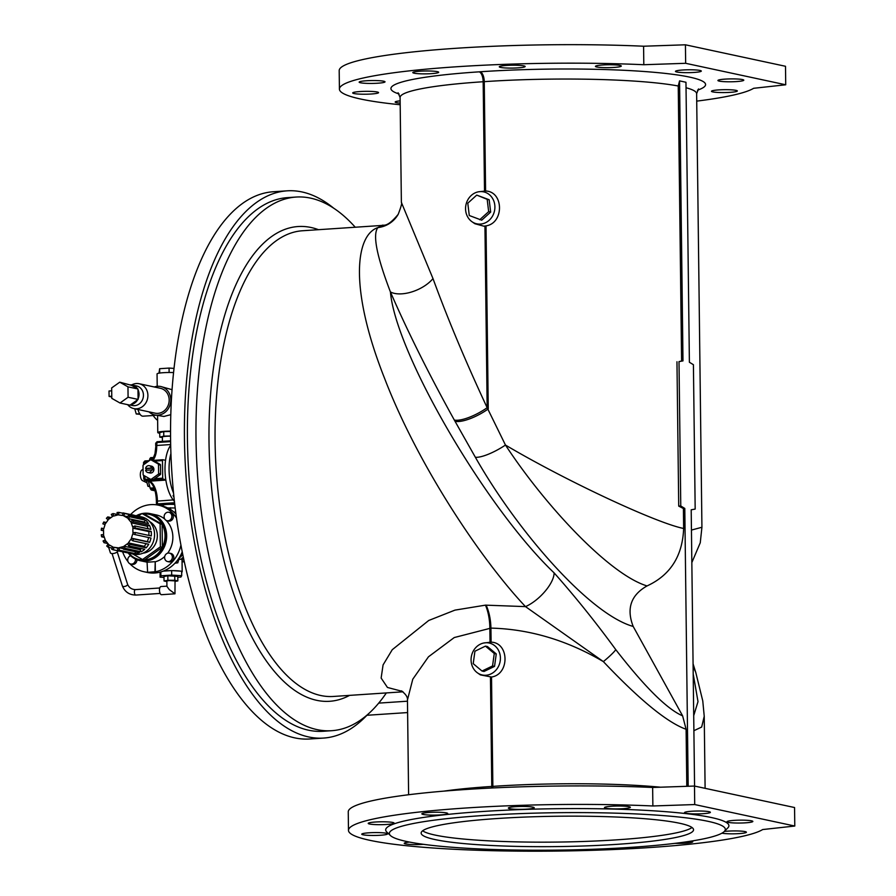 <?xml version="1.0" encoding="UTF-8"?>
<svg xmlns="http://www.w3.org/2000/svg" width="896" height="896" viewBox="0 0 896 896"><rect width="100%" height="100%" fill="white"/><g stroke="black" fill="none" stroke-linecap="round" stroke-linejoin="round"><path stroke-width="1.34" d="M406.582 841.478A167.989 18.704 179.3 0 0 586.23 849.498A167.989 18.704 179.3 0 0 724.293 831.477A167.989 18.704 179.3 0 0 557.122 812.706A167.989 18.704 179.3 0 0 390.454 835.554A167.989 18.704 179.3 0 0 406.582 841.478M617.389 844.312A136.203 15.165 -0.7 0 1 421.154 833.078A136.203 15.165 -0.7 0 1 557.166 816.245A136.203 15.165 -0.7 0 1 693.549 829.752A136.203 15.165 -0.7 0 1 617.389 844.312M696.718 101.125A208.846 23.262 179.3 0 0 753.614 88.301L785.725 84.784L785.501 66.282L685.429 44.8L643.586 46.222A208.846 23.262 179.3 0 0 339.192 70.616L339.416 89.107A208.846 23.262 179.3 0 0 400.176 104.742M725.155 79.117A12.936 1.445 -0.7 0 1 743.803 80.181A12.936 1.445 -0.7 0 1 730.878 81.782A12.936 1.445 -0.7 0 1 717.92 80.494A12.936 1.445 -0.7 0 1 725.155 79.117M602.65 64.982A12.936 1.445 -0.7 0 1 621.298 66.058A12.936 1.445 -0.7 0 1 621.264 66.147A12.936 1.445 -0.7 0 1 607.936 67.659A12.936 1.445 -0.7 0 1 595.426 66.371A12.936 1.445 -0.7 0 1 602.65 64.982M420.045 71.198A12.936 1.445 -0.7 0 1 432.947 71.142A12.936 1.445 -0.7 0 1 438.682 72.262A12.936 1.445 -0.7 0 1 425.768 73.864A12.936 1.445 -0.7 0 1 412.81 72.587A12.936 1.445 -0.7 0 1 420.045 71.198M359.934 91.549A12.936 1.445 -0.7 0 1 378.571 92.613A12.936 1.445 -0.7 0 1 365.658 94.214A12.936 1.445 -0.7 0 1 352.699 92.926A12.936 1.445 -0.7 0 1 359.934 91.549M785.725 84.784L685.653 63.302L643.81 64.725A208.846 23.262 179.3 0 0 339.416 89.107M366.386 80.763A12.936 1.445 -0.7 0 1 372.96 80.539A12.936 1.445 -0.7 0 1 385.022 81.827A12.936 1.445 -0.7 0 1 372.109 83.429A12.936 1.445 -0.7 0 1 359.15 82.141A12.936 1.445 -0.7 0 1 366.386 80.763M506.52 65.43A12.936 1.445 -0.7 0 1 523.835 65.878A12.936 1.445 -0.7 0 1 525.168 66.494A12.936 1.445 -0.7 0 1 512.243 68.096A12.936 1.445 -0.7 0 1 499.285 66.808A12.936 1.445 -0.7 0 1 506.52 65.43M682.685 70A12.936 1.445 -0.7 0 1 701.322 71.064A12.936 1.445 -0.7 0 1 699.126 71.893A12.936 1.445 -0.7 0 1 684.622 72.643A12.936 1.445 -0.7 0 1 675.45 71.378A12.936 1.445 -0.7 0 1 682.685 70M718.704 89.902A12.936 1.445 -0.7 0 1 737.341 90.966A12.936 1.445 -0.7 0 1 724.427 92.568A12.936 1.445 -0.7 0 1 711.469 91.28A12.936 1.445 -0.7 0 1 718.704 89.902M400.165 103.13A12.936 1.445 -0.7 0 1 395.17 102.054A12.936 1.445 -0.7 0 1 397.365 101.214A12.936 1.445 -0.7 0 1 400.131 100.856M480.424 224.09A16.341 14.594 102.1 0 1 472.035 221.76A16.341 14.594 102.1 0 1 465.965 204.792A16.341 14.594 102.1 0 1 478.464 191.811A16.341 14.594 102.1 0 1 494.872 206.002A16.341 14.594 102.1 0 1 480.424 224.09M476.728 195.104L489.171 199.752L490.672 212.083L481.723 220.181L469.28 215.522L467.79 203.202L476.728 195.104L487.178 199.326L488.667 211.646L479.718 219.744M485.542 642.768A16.341 14.594 -77.9 0 0 483.974 642.97A16.341 14.594 -77.9 0 0 471.475 655.95A16.341 14.594 -77.9 0 0 477.546 672.918A16.341 14.594 -77.9 0 0 499.8 662.928A16.341 14.594 -77.9 0 0 485.542 642.768M485.453 646.128L487.458 646.554L496.261 653.923L494.547 666.378L484.03 671.462L482.026 671.037L473.211 663.667L474.925 651.213L485.453 646.128L494.267 653.498L492.554 665.952L482.026 671.037M355.253 227.237A267.411 116.838 86.2 0 0 296.061 197.053A267.411 116.838 86.2 0 0 196 438.57A267.411 116.838 86.2 0 0 331.699 730.699A267.411 116.838 86.2 0 0 386.355 692.922M296.061 197.053L287.504 197.624A267.411 116.838 86.2 0 0 187.432 439.141A267.411 116.838 86.2 0 0 323.142 731.27L331.699 730.699M688.184 786.262L684.79 508.435L680.77 505.982L679 361.614L682.987 360.886L679.56 80.886L685.966 82.264L689.394 362.253L693.414 364.706L695.173 509.074L691.197 509.813L694.568 786.072M682.987 360.886L681.598 360.976L678.238 86.005L679.56 80.886M681.598 360.976L679 361.614M676.962 361.749L678.72 506.117L680.77 505.982M678.72 506.117L683.402 508.525L684.79 508.435M683.402 508.525L683.648 528.483C682.539 556.046 670.342 575.198 647.046 585.928C630.874 595.112 626.259 608.619 633.192 626.45C589.814 614.286 517.765 531.944 475.362 457.262A27.238 7.146 149.9 0 0 505.467 445.054C565.925 480.805 655.883 522.917 683.648 528.483M682.618 715.848L686.101 729.288C667.229 722.49 639.643 699.933 603.378 661.618A27.238 3.046 -37.6 0 0 615.787 649.656C644.93 687.187 667.206 709.251 682.618 715.848L633.192 626.45M686.101 729.288L686.795 786.307M705.107 788.334L704.234 716.285L701.669 727.048L693.896 730.699M678.238 86.005A146.653 16.33 179.3 0 0 484.254 81.659A72.643 8.086 -0.7 0 1 483.168 81.738A146.653 16.33 179.3 0 0 400.098 97.485L401.374 202.395L432.992 278.589A27.238 14.134 -23.5 0 1 390.421 291.939C395.73 353.27 485.755 507.786 554.086 572.846A27.238 11.178 135.7 0 1 525.493 606.614L603.378 661.618C567.112 640.27 529.626 629.104 490.93 628.107L454.25 637.549L428.456 656.813L412.776 679.213L407.456 699.966M483.974 642.97L491.098 642.163C509.342 642.578 509.79 674.318 491.523 677.029L480.39 674.89L477.546 672.918M704.234 716.285L702.766 700.907L695.822 672.672A27.238 18.435 162.8 0 0 693.123 667.901M691.443 530.074L701.926 527.262L696.629 93.677A146.653 16.33 179.3 0 0 686.034 87.741M432.992 278.589C447.709 318.83 465.763 361.872 487.155 407.702L505.467 445.054C545.115 505.501 609.258 574.504 647.046 585.928M554.086 572.846C575.232 596.68 595.806 622.283 615.787 649.656M472.035 221.76L474.88 223.731L483.84 226.173L486.013 225.87C504.213 223.205 503.888 191.453 485.587 191.005L478.464 191.811M484.938 226.061L487.155 407.702A27.238 8.478 -29 0 1 454.339 420.067C429.083 374.483 407.781 331.778 390.421 291.939C376.656 255.965 372.478 234.517 377.888 227.595L382.133 225.434L302.411 230.765A233.363 101.954 86.2 0 0 215.085 441.515A233.363 101.954 86.2 0 0 333.502 696.45L402.998 691.813M402.427 691.398L387.453 687.456L381.136 678.059L383.074 664.922L392.246 649.712L428.725 620.48L454.966 610.12L485.453 605.147L525.493 606.614C482.44 561.086 418.488 466.816 384.429 377.978C348.981 288.333 355.454 235.021 377.888 227.595A27.238 26.97 30 0 0 398.194 214.334L398.194 214.334C386.098 229.051 382.738 224.09 382.133 225.434L382.133 225.434M409.483 842.072A12.936 1.445 179.3 0 0 406.426 842.475A12.936 1.445 179.3 0 0 404.23 843.304A12.936 1.445 179.3 0 0 423.438 844.323M488.253 849.307A12.936 1.445 179.3 0 0 496.81 849.598M675.114 843.338A12.936 1.445 179.3 0 0 692.742 841.781A12.936 1.445 179.3 0 0 691.163 841.109M721.93 833.168A12.936 1.445 179.3 0 0 732.592 833.829A12.936 1.445 179.3 0 0 746.402 832.216A12.936 1.445 179.3 0 0 738.394 830.984A12.936 1.445 179.3 0 0 724.293 831.466L727.854 827.87A171.618 19.107 179.3 0 0 655.973 810.981A171.618 19.107 179.3 0 0 481.656 811.563A171.618 19.107 179.3 0 0 386.803 832.037L390.454 835.554M745.618 822.819A12.936 1.445 179.3 0 0 752.853 821.43A12.936 1.445 179.3 0 0 739.906 820.154A12.936 1.445 179.3 0 0 726.981 821.744A12.936 1.445 179.3 0 0 745.618 822.819M708.187 813.142A12.936 1.445 179.3 0 0 710.382 812.314A12.936 1.445 179.3 0 0 697.424 811.026A12.936 1.445 179.3 0 0 684.499 812.627A12.936 1.445 179.3 0 0 703.147 813.691A12.936 1.445 179.3 0 0 708.187 813.142M630.325 807.397A12.936 1.445 179.3 0 0 630.358 807.307A12.936 1.445 179.3 0 0 617.4 806.019A12.936 1.445 179.3 0 0 604.475 807.621A12.936 1.445 179.3 0 0 623.123 808.685A12.936 1.445 179.3 0 0 630.325 807.397M532.896 807.128A12.936 1.445 179.3 0 0 518.347 806.534A12.936 1.445 179.3 0 0 508.346 808.058A12.936 1.445 179.3 0 0 526.982 809.122A12.936 1.445 179.3 0 0 534.218 807.744A12.936 1.445 179.3 0 0 532.896 807.128M442.008 812.392A12.936 1.445 179.3 0 0 428.702 812.482A12.936 1.445 179.3 0 0 421.859 813.837A12.936 1.445 179.3 0 0 434.818 815.114A12.936 1.445 179.3 0 0 447.742 813.523A12.936 1.445 179.3 0 0 442.008 812.392M382.01 821.789A12.936 1.445 179.3 0 0 368.211 823.39A12.936 1.445 179.3 0 0 381.158 824.678A12.936 1.445 179.3 0 0 394.083 823.077A12.936 1.445 179.3 0 0 382.01 821.789M368.984 832.798A12.936 1.445 179.3 0 0 361.749 834.176A12.936 1.445 179.3 0 0 374.707 835.464A12.936 1.445 179.3 0 0 387.632 833.862A12.936 1.445 179.3 0 0 368.984 832.798M652.87 805.974A208.846 23.262 179.3 0 0 348.477 830.357A208.846 23.262 179.3 0 0 538.429 851.2A208.846 23.262 179.3 0 0 762.675 829.55L794.786 826.034L694.714 804.552L652.87 805.974L652.646 787.472A208.846 23.262 179.3 0 0 348.253 811.866L348.477 830.357M486.013 225.87L488.253 408.923A27.238 8.68 -28.9 0 1 455.034 421.31L454.339 420.067M643.81 64.725L643.586 46.222M685.653 63.302L685.429 44.8M794.786 826.034L794.562 807.531L694.49 786.05L694.714 804.552M694.49 786.05L652.646 787.472M367.472 714.694A274.221 119.806 -93.8 0 1 323.59 738.069A274.221 119.806 -93.8 0 1 308.65 736.949A274.221 119.806 -93.8 0 1 184.878 455.448A274.221 119.806 -93.8 0 1 287.056 190.837A274.221 119.806 -93.8 0 1 333.648 208.163M323.59 738.069L309.736 738.987A274.221 119.806 -93.8 0 1 294.795 737.878A274.221 119.806 -93.8 0 1 171.024 456.366A274.221 119.806 -93.8 0 1 273.202 191.755L287.056 190.837M170.912 453.6A31.786 13.888 86.2 0 0 173.555 493.08M182.246 551.824A34.048 30.397 102.1 0 1 175.862 562.229A34.048 30.397 102.1 0 1 175.694 562.419A34.048 30.397 102.1 0 1 154.874 572.992A34.048 30.397 102.1 0 1 147.314 572.454L144.11 571.76A34.048 30.397 -77.9 0 0 148.008 572.309L154.941 571.738L155.221 561.792A24.058 21.482 -77.9 0 0 164.741 556.472M176.534 518.123A34.048 30.397 -77.9 0 0 158.413 505.176L161.616 505.87A34.048 30.397 102.1 0 1 175.974 513.99M175.728 512.109A11.346 1.266 179.3 0 0 173.914 512.03M163.262 571.133L170.218 570.662A11.346 1.266 179.3 0 0 163.475 571.043M159.634 572.264A11.346 1.266 179.3 0 0 160.115 572.466L160.35 572.085M181.664 572.163A11.346 1.266 179.3 0 0 182.179 571.782A11.346 1.266 179.3 0 0 181.653 571.413M180.342 571.122A11.346 1.266 179.3 0 0 172.95 570.651L181.653 571.2L181.709 575.714L171.696 575.086L160.877 575.803L160.07 577.158L163.99 577.405M179.245 559.328L180.88 559.339A20.888 18.637 -77.9 0 0 183.322 557.054M183.747 559.07A14.526 12.97 102.1 0 1 182.034 559.362M182.706 554.064A24.976 22.288 102.1 0 1 181.026 556.584L179.469 557.659M160.115 572.466L160.07 577.158M172.95 570.651L170.218 570.662M167.082 520.722L168.549 521.035A4.312 3.853 -77.9 0 0 170.363 512.602L168.896 512.288A4.312 3.853 -77.9 0 0 167.082 520.722A4.312 3.853 -77.9 0 0 168.896 512.288M134.254 515.334A4.312 3.853 -77.9 0 0 133.482 515.066L132.014 514.752A4.312 3.853 -77.9 0 0 131.197 514.674M155.221 561.792L155.344 571.816A34.048 30.397 -77.9 0 0 180.936 545.037M158.413 505.176A34.048 30.397 -77.9 0 0 130.626 514.562M122.629 551.813A34.048 30.397 -77.9 0 0 128.072 561.725M129.797 563.696A34.048 30.397 -77.9 0 0 144.11 571.76M167.653 553.202A24.058 21.482 -77.9 0 0 166.174 520.386M164.83 519.154A24.058 21.482 -77.9 0 0 156.307 514.942L150.102 513.61A24.058 21.482 102.1 0 1 166.656 535.696A24.058 21.482 102.1 0 1 141.68 560.952A24.058 21.482 102.1 0 1 140 560.661A24.058 21.482 102.1 0 1 128.229 553.011M140 560.661L146.205 561.994A24.058 21.482 -77.9 0 0 147.067 562.162M130.637 555.699A4.312 3.853 -77.9 0 0 130.704 564.021L132.16 564.334A4.312 3.853 -77.9 0 0 136.942 559.731M167.586 561.557L169.042 561.87A4.312 3.853 -77.9 0 0 170.856 553.437L169.4 553.123A4.312 3.853 -77.9 0 0 167.586 561.557A4.312 3.853 -77.9 0 0 169.4 553.123M136.226 515.76A24.058 21.482 102.1 0 1 141.803 513.654M142.184 513.576A24.058 21.482 102.1 0 1 150.102 513.61M128.766 553.123A23.15 20.664 -77.9 0 0 139.395 559.608L140.202 559.776A23.15 20.664 -77.9 0 0 145.342 560.146A23.15 20.664 -77.9 0 0 165.715 538.63A23.15 20.664 -77.9 0 0 149.912 514.494L149.117 514.326A23.15 20.664 -77.9 0 0 143.976 513.957L162.109 524.261A23.15 20.664 -77.9 0 0 149.117 514.326M147.067 562.061L147.605 572.219M147.482 562.195L154.818 561.702M142.923 553.19A16.8 14.997 -77.9 0 0 156.912 539.683A16.8 14.997 -77.9 0 0 149.699 521.629M129.562 552.944L129.517 553.28A19.074 17.024 -77.9 0 0 130.245 553.459L133.448 554.154A19.074 17.024 -77.9 0 0 154.414 532.112A19.074 17.024 -77.9 0 0 141.456 516.858L138.253 516.174A19.074 17.024 -77.9 0 0 137.514 516.04M148.691 537.533L147.426 541.621L149.621 542.349A19.074 17.024 -77.9 0 0 150.965 538.026L134.96 534.587A19.074 17.024 -77.9 0 0 135.262 532.504L151.267 535.942A19.074 17.024 -77.9 0 0 151.211 531.429L135.206 527.99A19.074 17.024 -77.9 0 0 134.848 525.952L150.864 529.39A19.074 17.024 -77.9 0 0 149.419 525.246L133.403 521.808A19.074 17.024 -77.9 0 0 132.44 520.061L148.445 523.499A19.074 17.024 -77.9 0 0 145.79 520.218L129.774 516.779A19.074 17.024 -77.9 0 0 128.318 515.525L144.323 518.963A19.074 17.024 -77.9 0 0 140.773 516.947L124.757 513.509A19.074 17.024 -77.9 0 0 122.976 512.915L138.981 516.354A19.074 17.024 -77.9 0 0 138.253 516.174L141.971 513.531L143.976 513.957M149.621 542.349L133.616 538.91A19.074 17.024 -77.9 0 1 132.686 540.792L130.894 539.258L128.318 542.886L130.11 544.421L146.126 547.859A19.074 17.024 -77.9 0 0 148.702 544.23L132.686 540.792M141.456 548.61L140 549.64L141.198 551.79A19.074 17.024 -77.9 0 0 144.693 549.304L128.688 545.866A19.074 17.024 -77.9 0 0 130.11 544.421M141.198 551.79L125.182 548.352A19.074 17.024 -77.9 0 1 123.413 549.181L122.987 546.683L118.978 547.736L119.414 550.234L135.419 553.672A19.074 17.024 -77.9 0 0 139.429 552.619L123.413 549.181M130.245 553.459A19.074 17.024 -77.9 0 0 133.538 553.806L117.522 550.368A19.074 17.024 -77.9 0 0 119.414 550.234M129.517 553.28L113.501 549.853A19.074 17.024 -77.9 0 1 111.72 549.248L112.851 546.941L109.301 544.925L108.158 547.232L112.28 548.117M107.912 543.536L104.037 542.707L105.795 540.926L108.461 544.208L106.702 545.989A19.074 17.024 -77.9 0 0 108.158 547.232M104.362 537.398L101.629 536.805L103.802 535.786L105.246 539.93L103.074 540.96A19.074 17.024 -77.9 0 0 104.037 542.707M103.544 530.757L101.214 530.264L103.544 530.107L103.6 534.621L101.27 534.766A19.074 17.024 -77.9 0 0 101.629 536.805M103.79 528.662L101.517 528.181A19.074 17.024 -77.9 0 0 101.214 530.264M106.288 522.514L103.779 521.976A19.074 17.024 -77.9 0 0 102.861 523.846L105.056 524.574L103.712 528.909L101.517 528.181M111.026 517.597L107.789 516.902A19.074 17.024 -77.9 0 0 106.366 518.336L108.158 519.87L105.582 523.51L103.779 521.976M117.41 514.506L113.064 513.576A19.074 17.024 -77.9 0 0 111.294 514.405L112.482 516.555L108.976 519.053L107.789 516.902M122.92 513.251L118.955 512.4A19.074 17.024 -77.9 0 0 117.062 512.523L117.499 515.032L113.49 516.085L113.064 513.576M133.403 521.808L131.23 522.827L132.675 526.982L134.848 525.952M129.774 516.779L128.016 518.549L130.682 521.83L132.44 520.061M124.757 513.509L123.626 515.816L127.176 517.832L128.318 515.525M118.955 512.4L118.574 514.954L122.595 515.469L122.976 512.915M117.522 550.368L117.902 547.803L113.87 547.288L113.501 549.853M128.688 545.866L127.49 543.715L123.995 546.202L125.182 548.352M134.96 534.587L132.765 533.848L131.421 538.182L133.616 538.91M135.206 527.99L132.877 528.147L132.933 532.661L135.262 532.504M151.211 531.429L148.893 531.586L148.938 535.438M148.893 531.586L132.877 528.147M147.426 541.621L131.421 538.182M146.194 543.693L144.323 546.325L146.126 547.859M144.323 546.325L128.318 542.886M140 549.64L123.995 546.202M135.083 551.69L135.419 553.672M123.323 548.666L118.978 547.736M117.846 548.139L113.87 547.288M127.736 516.701L123.626 515.816M140.773 516.947L140.213 518.09M145.79 520.218L144.032 521.987L144.581 522.67M144.032 521.987L128.016 518.549M149.419 525.246L147.246 526.266L148.131 528.808M147.246 526.266L131.23 522.827M132.787 554.008L142.531 559.541L160.395 546.84L160.115 523.835L141.971 513.531M162.389 547.266L162.109 524.261A23.15 20.664 -77.9 0 1 162.389 547.266L144.536 559.978A23.15 20.664 -77.9 0 0 162.389 547.266L160.395 546.84M139.395 559.608A23.15 20.664 -77.9 0 0 144.536 559.978L142.531 559.541M140.638 514.483A23.15 20.664 -77.9 0 0 136.763 515.872M160.115 523.835L162.109 524.261M132.798 515.021A4.312 3.853 -77.9 0 0 132.014 514.752M130.704 564.021A4.312 3.853 -77.9 0 0 135.453 559.07M161.224 586.555A4.088 1.781 86.2 0 0 161 586.544A4.088 1.781 86.2 0 0 159.488 590.744A4.088 1.781 86.2 0 0 161.549 594.698L174.966 593.802L169.254 589.579L166.925 586.376L166.858 580.989L169.142 580.563L175.034 580.899L174.966 593.802M177.8 577.27L180.902 577.058L181.709 575.714M175.034 581.414L177.845 580.91L177.789 576.397L167.843 575.781L163.979 576.464L164.035 580.978L166.869 581.582M160.877 575.803L160.832 571.95M171.696 575.086L171.64 570.573M177.845 580.91L174.798 580.261L174.742 575.747M174.798 580.261L167.888 580.294L167.843 575.781M167.888 580.294L164.035 580.978M108.629 547.333L110.342 552.709A4.088 1.814 -17.7 0 0 113.781 553.448A4.088 1.814 -17.7 0 0 117.902 551.219A4.088 1.814 -17.7 0 0 118.104 550.838M180.04 556.371L181.026 556.584M184.341 561.814A16.341 14.594 102.1 0 1 182.056 561.747M184.128 560.806A16.341 14.594 102.1 0 1 182.056 561.176M174.787 504.493A6.81 0.762 179.3 0 0 166.936 504.448A6.81 0.762 179.3 0 0 163.206 505.176L163.218 506.262M175.202 507.987L167.608 507.909M170.587 509.555L170.565 507.707M174.933 563.248L177.789 562.834L179.357 557.502M179.077 557.962L179.749 558.107M175.784 562.397L177.789 562.834M173.544 372.579A11.346 1.266 179.3 0 0 157.058 373.901L157.214 386.322M153.227 415.509L143.035 416.181A11.346 4.962 -93.8 0 1 137.995 409.483M170.531 431.144A11.346 1.266 179.3 0 0 157.774 432.555A11.346 1.266 179.3 0 0 158.939 433.093A11.346 1.266 179.3 0 0 159.734 433.238M170.531 431.469L163.722 431.614L159.723 432.622L159.779 437.136L162.378 437.517M154.291 386.982A14.526 12.97 102.1 0 1 160.81 386.523A14.526 12.97 102.1 0 1 170.722 401.666A14.526 12.97 102.1 0 1 157.942 415.162A14.526 12.97 102.1 0 1 154.717 414.938A14.526 12.97 102.1 0 1 148.96 411.835M133.818 408.587L155.098 413.157A12.712 11.346 -77.9 0 0 155.904 413.291A12.712 11.346 -77.9 0 0 157.92 413.358A12.712 11.346 -77.9 0 0 169.098 401.542A12.712 11.346 -77.9 0 0 160.429 388.293L139.16 383.734A12.712 11.346 102.1 0 1 147.672 398.093A12.712 11.346 102.1 0 1 134.624 408.733A12.712 11.346 102.1 0 1 133.818 408.587A12.712 11.346 102.1 0 1 127.691 404.667M157.629 420.37A20.888 18.637 102.1 0 1 153.171 415.419L156.083 415.229M154.717 414.938L163.946 416.45L170.778 414.68M172.032 389.682L160.81 386.523M131.701 384.933A12.712 11.346 102.1 0 1 139.16 383.734M131.589 385.358L136.136 387.946A9.531 8.512 -77.9 0 0 131.589 385.358L119.75 382.178L127.96 386.837L128.083 397.253L120.008 403.01L111.787 398.35L111.664 387.923L119.75 382.178M137.995 391.306L138.062 397.085A9.531 8.512 -77.9 0 0 137.995 391.306L137.973 388.987L127.96 386.837M136.293 400.691L131.813 403.883A9.531 8.512 -77.9 0 0 136.293 400.691L138.096 399.403L128.083 397.253M130.67 384.843A9.99 8.915 102.1 0 1 132.182 385.022L136.584 385.963A9.99 8.915 102.1 0 1 143.27 397.253A9.99 8.915 102.1 0 1 133.022 405.608A9.99 8.915 102.1 0 1 132.384 405.496L130.2 405.026M132.182 385.022A9.99 8.915 102.1 0 1 137.402 388.662M137.973 389.67A9.99 8.915 102.1 0 1 138.085 398.843M137.648 399.728A9.99 8.915 102.1 0 1 130.715 404.656M138.062 397.085L138.096 399.403M136.136 387.946L137.973 388.987M131.813 403.883L130.01 405.16L120.008 403.01M111.776 396.995L109.088 396.413L109.021 391.003L111.698 390.824M109.088 396.413L111.765 396.234M170.554 435.982L163.778 436.128L159.779 437.136M170.554 436.173A6.81 0.762 179.3 0 0 168.594 436.184A6.81 0.762 179.3 0 0 162.378 437.013L162.422 441.358M163.778 436.128L163.722 431.614M134.758 408.789L136.237 413.974L140.067 414.322M139.686 413.75L136.237 413.974M169.109 372.501L169.064 368.077L159.645 368.704L158.984 373.173M159.701 373.061L159.645 368.704M173.992 368.39L169.064 368.077M151.334 479.192L153.339 479.629L160.205 474.734L158.211 474.309A0.907 0.806 -77.9 0 0 158.603 473.491L158.502 464.643A0.907 0.806 -77.9 0 0 158.077 463.882L151.099 459.917A0.907 0.806 -77.9 0 0 150.282 459.973L143.416 464.867A0.907 0.806 -77.9 0 0 143.013 465.674L143.125 474.533A0.907 0.806 -77.9 0 0 143.539 475.283L150.517 479.248A0.907 0.806 -77.9 0 0 151.334 479.192L158.211 474.309M154.638 478.699L162.702 478.162L162.478 460.566L154.426 461.104L151.099 459.917M158.077 463.882L160.082 464.318L154.426 461.104M160.082 464.318A0.907 0.806 102.1 0 1 160.496 465.069L158.502 464.643M158.603 473.491L160.608 473.928L160.496 465.069M160.608 473.928A0.907 0.806 102.1 0 1 160.205 474.734M173.891 496.384A2.722 1.187 -93.8 0 1 173.062 495.634A31.786 13.888 86.2 0 0 173.981 497.302M162.478 460.566L162.826 459.738L165.547 460.32A31.786 13.888 86.2 0 0 165.794 479.718L163.106 479.147L144.794 480.312L148.781 481.174A1.814 1.624 -77.9 0 0 149.184 481.208A18.155 7.93 -93.8 0 1 157.405 500.965L157.45 503.899L174.586 502.757M162.702 478.162L163.106 479.147M165.794 479.718A31.786 13.888 86.2 0 0 174.429 501.379M170.677 445.245A31.786 13.888 86.2 0 0 165.547 460.32M174.698 503.765L157.461 504.862L163.218 506.094M157.853 504.885L156.61 503.283L157.853 504.885L163.218 506.038M165.85 480.088L149.184 481.208L145.186 480.346L143.931 478.733L144.771 479.36L150.08 479.002M148.109 461.518L144.558 461.765L143.741 462.941L144.939 460.947L149.33 460.656L149.789 458.965A1.814 0.795 -93.8 0 1 150.035 458.405A18.155 7.93 -93.8 0 1 150.696 457.688A1.814 0.795 -93.8 0 1 150.954 457.554A1.814 0.795 -93.8 0 1 151.054 457.565L150.954 457.554M144.581 464.027L144.894 460.936L143.55 462.459L143.573 464.744M143.931 478.733L144.771 479.36L143.931 478.733M170.61 441.616L156.699 442.546L155.882 443.722L157.08 441.728L170.598 440.821L157.08 441.728M170.666 444.55L156.733 445.48L157.035 441.728L155.691 443.24L155.714 445.67L156.733 445.48A18.155 7.93 -93.8 0 1 152.902 460.275A0.907 0.806 102.1 0 1 153.104 460.354M154.997 490.806L151.446 490.045A1.814 0.795 -93.8 0 1 151.088 489.776A18.155 7.93 -93.8 0 1 150.416 488.768A1.814 0.795 -93.8 0 1 150.147 488.096L148.355 481.085M153.339 479.629A0.907 0.806 102.1 0 1 152.522 479.674M152.667 460.253A0.907 0.806 102.1 0 1 152.891 460.275L150.898 459.838M149.341 465.696A3.494 3.125 -77.9 0 1 151.626 468.003L152.432 468.182A3.494 3.125 -77.9 0 1 152.454 469.986L145.589 470.221A3.494 3.125 -77.9 0 0 147.874 472.528L150.08 472.998A3.494 3.125 -77.9 0 0 151.547 466.166L149.341 465.696A3.494 3.125 -77.9 0 0 145.566 468.406L146.373 468.586A3.494 3.125 -77.9 0 0 146.339 470.165M147.874 472.528A3.494 3.125 -77.9 0 0 151.648 469.806M152.432 468.182L146.373 468.586M151.626 468.003L145.566 468.406M149.778 486.674L147.918 486.27L146.496 480.682M147.034 482.821L142.509 480.614A5.443 2.386 -93.8 0 1 140.358 475.462A5.443 2.386 -93.8 0 1 141.803 470.075L143.058 469.235M149.654 486.158L147.918 486.27M496.261 653.923L494.267 653.498M494.547 666.378L492.554 665.952M489.171 199.752L487.178 199.326M490.672 212.083L488.667 211.646M692.003 827.512A136.203 15.165 -0.7 0 1 617.333 839.798A136.203 15.165 -0.7 0 1 422.643 830.805M399.123 94.002A155.736 17.349 -0.7 0 1 479.125 71.848A63.56 7.078 179.3 0 0 480.066 71.781A155.736 17.349 -0.7 0 1 651.941 72.117A155.736 17.349 -0.7 0 1 697.514 90.182M486.08 605.102A29.96 13.283 85.6 0 1 490.93 628.107L491.098 642.163M491.523 677.029L492.856 786.374A146.653 16.33 -0.7 0 1 660.531 787.203M693.706 715.691L698.006 701.624L693.202 673.949M475.362 457.262L455.034 421.31M485.587 191.005L484.254 81.659A9.083 4.032 -93.9 0 0 480.066 71.781M492.811 787.954A9.083 4.032 86.1 0 0 492.856 786.374A72.643 8.086 179.3 0 1 491.781 786.442A9.083 3.898 -93.8 0 1 491.747 788.01M490.448 677.219L491.781 786.442A146.653 16.33 -0.7 0 0 443.834 791.134M485.453 605.147A29.96 12.891 86.7 0 1 489.854 628.174L490.022 642.118M484.512 190.96L483.168 81.738A9.083 3.898 86.2 0 0 479.125 71.848M349.597 695.374A237.899 103.947 -93.8 0 1 209.003 441.358A237.899 103.947 -93.8 0 1 318.494 229.69M127.568 584.293C129.069 587.698 131.69 589.467 135.419 589.613A2.722 1.187 -93.8 0 0 134.658 593.746A2.722 1.187 -93.8 0 0 135.789 595.056C129.326 594.933 124.858 591.898 122.382 585.95A2.722 1.21 -17.7 0 0 124.029 586.533A2.722 1.21 -17.7 0 0 127.568 584.293L117.242 551.925M173.186 499.912L156.397 501.166L156.419 503.586L157.461 504.862M162.826 459.738L153.171 460.387L162.77 459.749M144.726 475.955L145.186 480.346M156.576 501.245L156.397 501.166C156.005 490.627 153.462 483.963 148.781 481.174M155.904 445.76L154.997 453.667L152.41 460.163M149.341 460.645L144.939 460.947M173.062 495.634L173.802 495.578M153.866 457.475L150.696 457.688M150.035 458.405L153.563 458.17M154.269 488.51L150.416 488.768M151.088 489.776L154.616 489.53M154.706 489.832L151.446 490.045M150.147 488.096L154.022 487.838M153.294 458.73L149.789 458.965M691.835 562.576L700.258 542.763L701.926 527.274M698.51 88.939L696.629 93.677M401.408 690.838C405.742 694.131 407.758 697.133 407.456 699.866L408.61 794.741M695.822 672.672L693.078 663.858M401.374 202.395C402.203 202.72 401.139 206.707 398.194 214.334M400.098 97.485L398.093 92.781M366.923 715.277L407.613 712.566M378.717 703.114L407.467 701.198M182.179 571.782L182.022 558.365M122.382 585.95L112.045 553.571M135.789 595.056L160.126 593.432M135.419 589.613L159.768 587.989M166.925 586.152L161 586.544M107.374 543.424L107.834 544.846M157.774 432.555L157.573 415.542M143.707 475.373L143.752 479.046L144.794 480.312M152.734 479.752L150.73 479.326"/></g></svg>
